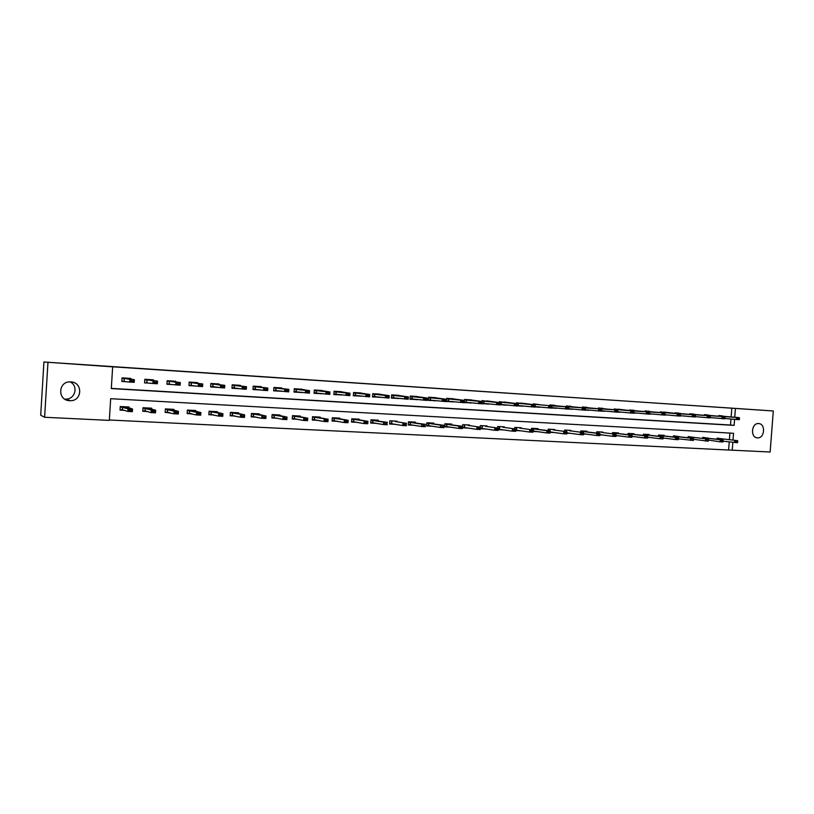 <?xml version="1.0" encoding="UTF-8"?>
<svg xmlns="http://www.w3.org/2000/svg" width="814" height="814" viewBox="0 0 814 814"><rect width="100%" height="100%" fill="white"/><g stroke="black" fill="none" stroke-linecap="round" stroke-linejoin="round"><path stroke-width="1.22" d="M70.065 381.888C78.734 385.785 75.234 399.521 65.649 399.114L65.069 399.104M70.798 381.898L70.808 381.898C83.018 382.204 82.428 401.119 70.238 400.702L69.638 400.681C56.98 400.468 58.191 380.677 70.798 381.898M758.597 423.575C765.903 423.677 764.753 438.583 757.498 437.851L757.315 437.84C750.111 437.515 751.434 422.781 758.597 423.575L758.597 423.575M733.007 440.12L733.526 433.272L110.673 398.697L109.33 420.38L44.607 417.277L40.7 415.221L43.936 361.996L773.3 410.978L770.136 452.004L732.234 450.193L732.834 442.358M109.351 420.004L732.234 450.193M728.632 449.725L729.232 441.931M729.395 439.692L729.904 433.079M722.537 438.899L717.093 438.125L717.022 439.173M708.241 438.146L702.736 437.362L702.655 438.441M693.772 437.383L688.186 436.599L688.105 437.698M679.1 436.609L673.453 435.816L673.371 436.945M664.244 435.836L664.285 435.327L658.516 435.022L658.434 436.182M664.082 438.125L663.217 438.176M649.196 435.042L649.236 434.534L643.396 434.218L643.304 435.409M649.023 437.352L647.71 437.372M633.943 434.238L633.984 433.73L628.062 433.414L627.97 434.625M633.77 436.579L632 436.558M618.487 433.424L618.528 432.906L612.525 432.59L612.433 433.831M618.314 435.785L616.066 435.734M602.828 432.61L602.869 432.081L596.784 431.756L596.693 433.038M602.655 434.991L599.908 434.9M586.955 431.776L586.996 431.237L580.83 430.911L580.738 432.224M586.782 434.177L583.536 434.055M570.858 430.932L570.899 430.382L564.651 430.057L564.56 431.41M570.685 433.353L566.92 433.201M554.548 430.077L554.588 429.517L548.26 429.182L548.158 430.575M550.091 432.183L554.375 432.549L550.081 432.326M538.013 429.202L538.054 428.642L531.634 428.306L531.532 429.741M533.028 431.298L537.83 431.695L533.017 431.451M521.245 428.327L521.286 427.757L514.774 427.411L514.672 428.897M515.71 430.555L521.011 430.83M504.242 427.431L504.283 426.862L497.68 426.505L497.568 428.042M498.158 429.65L503.846 429.945M487.006 426.526L487.047 425.946L480.341 425.59L480.229 427.177M480.352 428.724L486.426 429.039M469.515 425.61L469.556 425.02L462.759 424.664L462.545 427.808L468.762 428.123M451.78 424.684L451.821 424.084L444.932 423.718L444.709 426.882L450.844 427.197M433.781 423.748L433.831 423.127L426.841 422.761L426.617 425.946L432.661 426.261M415.527 422.792L415.578 422.161L408.486 421.784L408.262 425L414.204 425.305M397.008 421.825L397.049 421.184L389.855 420.797L389.631 424.043L395.492 424.338M378.215 420.838L378.256 420.187L370.96 419.8L370.736 423.066L376.485 423.361M359.147 419.851L359.188 419.179L351.78 418.783L351.556 422.069L357.204 422.364M339.784 418.834L339.835 418.152L332.305 417.755L332.081 421.062L337.627 421.347M320.136 417.816L320.177 417.114L312.545 416.707L312.322 420.044L317.755 420.329M300.183 416.778L300.234 416.056L292.48 415.649L292.257 419.007L297.568 419.281M279.935 415.73L279.985 414.987L272.11 414.57L271.886 417.958L277.086 418.223M259.371 414.662L259.422 413.899L251.424 413.471L251.2 416.89L256.268 417.144M238.482 413.583L238.533 412.79L230.413 412.362L230.189 415.801L235.134 416.056M217.267 412.495L217.328 411.67L209.076 411.233L208.852 414.702L213.665 414.947M195.726 411.385L195.777 410.531L187.403 410.083L187.179 413.573L191.85 413.817M173.83 410.266L173.891 409.371L165.384 408.913L165.161 412.444L169.688 412.678M151.597 409.137L151.658 408.19L143.01 407.733L142.786 411.284L147.161 411.508M128.988 407.997L129.06 406.99L120.269 406.532L120.045 410.114L124.267 410.327M731.135 416.921L731.806 408.16L111.498 366.727L112.658 366.849L111.304 388.573L734.126 425.376L734.584 419.383M111.315 388.39L730.514 425.02L730.972 419.047M724.256 416.31L718.813 415.527L718.762 416.198M709.971 415.405L704.456 414.621L704.405 415.303M695.492 414.499L689.916 413.705L689.865 414.397M680.84 413.573L675.182 412.779L675.121 413.471M680.677 415.74L680.087 415.974L680.657 416.015M665.984 412.647L660.256 411.833L660.195 412.545M665.821 414.825L664.814 415.028M650.935 411.701L645.126 410.877L645.075 411.609M650.773 413.899L649.328 414.072M635.683 410.744L629.802 409.91L629.751 410.653M635.52 412.952L633.638 413.105M620.237 409.768L614.275 408.933L614.214 409.686M620.075 411.996L617.724 412.118M604.578 408.791L598.534 407.936L598.473 408.709M604.415 411.039L601.597 411.121M588.705 407.794L582.58 406.929L582.519 407.722M588.542 410.053L585.235 410.114M572.618 406.776L566.402 405.911L566.351 406.715M572.446 409.066L568.65 409.086M556.308 405.759L550.01 404.873L549.949 405.698M556.145 408.058L551.831 408.048M539.774 404.711L533.384 403.825L533.333 404.67M539.611 407.041L534.778 406.99M523.005 403.663L516.534 402.767L516.473 403.622M522.842 406.013L517.47 405.921M506.013 402.594L499.44 401.689L499.379 402.564M505.84 404.965L499.918 404.833M488.776 401.516L482.112 400.59L482.051 401.495M488.603 403.907L482.112 403.734M471.286 400.417L471.326 399.908L464.529 399.481L464.316 402.635L471.123 402.828M453.551 399.298L453.591 398.789L446.703 398.361L446.479 401.526L453.388 401.74M435.561 398.168L435.602 397.659L428.612 397.212L428.388 400.407L435.388 400.63M417.307 397.029L417.348 396.51L410.256 396.062L410.032 399.277L417.144 399.511M398.789 395.869L398.829 395.339L391.636 394.882L391.412 398.127L398.616 398.382M380.006 394.688L380.036 394.149L372.741 393.691L372.517 396.957L379.833 397.232M360.928 393.488L360.968 392.948L353.561 392.48L353.337 395.767L360.755 396.062M341.575 392.277L341.615 391.727L334.096 391.249L333.872 394.566L341.402 394.882M321.927 391.046L321.968 390.486L314.326 390.008L314.112 393.345L321.754 393.681M301.984 389.804L302.025 389.224L294.271 388.736L294.047 392.104L301.801 392.47M281.736 388.532L281.766 387.952L273.901 387.454L273.677 390.842L281.552 391.239M261.172 387.25L261.202 386.65L253.215 386.151L252.991 389.56L260.989 389.987M240.283 385.938L240.323 385.337L232.204 384.819L231.98 388.268L240.099 388.726M219.078 384.615L219.119 383.994L210.867 383.475L210.643 386.945L218.895 387.454L212.719 386.589M197.527 383.272L197.568 382.631L189.194 382.102L188.97 385.602L196.947 386.101M175.641 381.908L175.682 381.257L167.175 380.718L166.951 384.249L174.552 384.717M153.398 380.535L153.449 379.853L144.8 379.304L144.577 382.865L151.791 383.302M130.8 379.131L130.851 378.429L122.059 377.869L121.835 381.451L128.663 381.878M43.936 361.996L112.658 366.849M44.607 417.277L47.945 362.535M731.806 408.16L773.3 410.978M734.747 417.236L735.418 408.445M730.514 425.02L734.126 425.376M663.237 438.115L664.071 438.217M664.824 414.998L665.801 415.089M632.03 436.355L644.525 437.952L647.527 438.105L647.761 436.925L646.265 436.843L649.023 437.444M649.338 414.031L650.752 414.163M632.02 436.426L633.77 436.65M633.648 413.044L635.5 413.217M616.086 435.571L618.314 435.856M617.734 412.037L620.054 412.26M600.376 434.747L602.645 435.042M601.607 411.029L604.395 411.294M584.523 433.923L586.772 434.228M585.256 409.991L588.522 410.317M568.457 433.089L570.685 433.394M568.66 408.943L572.435 409.32M551.841 407.885L556.125 408.313M534.788 406.807L539.59 407.285M517.49 405.708L522.822 406.247M499.938 404.599L505.83 405.199M482.132 403.459L488.583 404.131M464.336 402.34L471.103 403.052M446.499 401.221L453.367 401.953M428.408 400.091L435.378 400.844M410.063 398.941L417.124 399.715M391.432 397.771L398.606 398.565M372.537 396.581L379.812 397.405M353.357 395.37L360.744 396.225M333.893 394.149L341.392 395.034M314.133 392.897L321.744 393.813M294.078 391.626L301.801 392.582M273.748 390.344L281.542 391.331M253.286 389.051L260.979 390.059M233.18 387.83L240.099 388.766M720.268 416.025L739.326 417.643L720.248 416.33M739.509 418.905L738.156 418.467L739.509 418.905L739.173 419.719L724.816 418.488M738.125 418.813L736.395 419.546L736.558 417.47L738.156 418.467M721.855 415.72L718.782 415.893M739.539 418.559L739.326 417.643M721.377 438.756L737.576 440.649L721.377 438.756M736.365 441.86L737.749 441.931L736.395 441.514L734.645 442.582L734.798 440.506L736.395 441.514M723.229 441.219L737.413 442.724L737.749 441.931M737.576 440.649L737.779 441.595M705.921 415.12L724.847 416.737L705.901 415.435M725.009 417.999L723.626 417.562L725.009 417.999L724.684 418.823L710.134 417.572M723.605 417.908L721.876 418.65L722.038 416.565L723.626 417.562M707.59 414.825L704.425 414.987M725.03 417.653L724.847 416.737M691.391 414.204L710.164 415.822L691.371 414.529M710.307 417.083L708.913 416.646L710.307 417.083L710.011 417.918L695.258 416.636M708.882 416.992L707.163 417.745L707.325 415.639L708.913 416.646M693.131 413.909L689.885 414.072M710.337 416.737L710.164 415.822M678.55 438.838L693.365 440.455L693.67 439.306L708.241 441.219L708.567 440.079L720.115 441.829L720.268 439.743L723.076 439.896L702.716 437.667M721.835 441.117L723.239 441.188L721.865 440.761L720.115 441.829L722.924 441.971L723.239 441.188M702.706 437.708L720.268 439.743L721.865 440.761M723.076 439.896L723.27 440.842M692.572 437.24L708.404 439.122L692.572 437.24M707.112 440.354L705.392 441.076L705.555 438.98L707.142 439.998M708.404 439.122L708.567 440.079M676.678 413.278L695.288 414.886L676.658 413.614M695.421 416.158L693.996 415.72L695.421 416.158L695.136 417.002L680.178 415.689M693.976 416.066L692.256 416.819L692.409 414.702L693.996 415.72M678.489 412.983L675.152 413.146M695.441 415.801L695.288 414.886M680.321 415.221L678.886 414.774L680.321 415.221L680.066 416.066L677.136 415.883L677.299 413.756L660.225 412.22M678.866 415.13L677.136 415.883L664.896 414.733M663.654 412.047L680.219 413.939L677.299 413.756L678.886 414.774M663.898 412.433L660.225 412.199L663.898 412.433M680.351 414.865L680.219 413.939M646.662 411.396L664.946 412.983L646.631 411.752M665.028 414.265L663.573 413.817L665.028 414.265L664.784 415.12L649.409 413.766M663.542 414.173L661.823 414.937L661.986 412.8L663.573 413.817M648.626 411.101L645.095 411.253M665.058 413.909L664.946 412.983M692.205 439.58L690.486 440.313L690.638 438.197L693.528 438.349L673.432 436.121M673.422 436.151L690.638 438.197L692.226 439.224M693.528 438.349L693.67 439.306M663.247 438.024L675.366 439.529L675.528 437.403L678.449 437.556L658.495 435.337M677.085 438.797L678.55 438.878L677.116 438.441L675.366 439.529L678.286 439.682L678.55 438.878M658.495 435.368L675.528 437.403L677.116 438.441M678.449 437.556L678.571 438.522M647.741 437.199L660.052 438.746L660.205 436.609L663.166 436.762L643.365 434.534M661.762 438.003L663.247 438.085L661.792 437.647L660.052 438.746L663.013 438.899L663.247 438.085M643.365 434.564L660.205 436.609L661.792 437.647M663.166 436.762L663.278 437.728M646.235 437.199L644.525 437.952L644.688 435.795L647.69 435.948L628.042 433.73M628.042 433.76L644.688 435.795L646.265 436.843M647.69 435.948L647.761 436.925M616.096 435.5L628.784 437.138L628.947 434.971L631.99 435.134L612.504 432.906M630.494 436.385L632.02 436.467L630.524 436.029L628.784 437.138L631.827 437.301L632.02 436.467M612.504 432.936L628.947 434.971L630.524 436.029M631.99 435.134L632.051 436.111M601.505 432.438L616.076 434.3L601.505 432.438M614.539 435.561L616.086 435.643L614.57 435.195L612.83 436.324L612.993 434.137L614.57 435.195M599.938 434.635L612.83 436.324L615.913 436.477L616.086 435.643M616.076 434.3L616.106 435.276M584.533 433.882L583.546 433.913M583.557 433.75L596.652 435.49L596.815 433.292L599.949 433.455L580.809 431.237M598.361 434.727L599.928 434.808L598.392 434.361L596.652 435.49L599.786 435.653L599.928 434.808M580.799 431.257L596.815 433.292L598.392 434.361M599.949 433.455L599.959 434.442M568.467 433.058L566.941 433.058M569.495 430.748L583.587 432.6L569.495 430.748M581.959 433.882L583.546 433.964L581.979 433.506L580.26 434.645L580.413 432.438L581.979 433.506M566.951 432.855L580.26 434.645L583.424 434.808L583.546 433.964M583.587 432.6L583.567 433.587M553.164 429.884L567.002 431.735L553.164 429.884M565.323 433.017L566.931 433.099L565.354 432.651L563.624 433.801L563.787 431.562L565.354 432.651M550.111 431.939L563.624 433.801L566.839 433.964L566.931 433.099M567.002 431.735L566.961 432.733M533.048 431.023L546.764 432.926L546.916 430.677L550.183 430.85L531.603 428.632M548.453 432.142L550.081 432.234L548.483 431.776L546.764 432.926L550.02 433.099L550.081 432.234M531.603 428.652L546.916 430.677L548.483 431.776M550.183 430.85L550.111 431.858M518.905 430.525L515.72 430.403M519.81 428.123L533.119 429.965L519.81 428.123M533.028 430.972L532.956 432.224L529.649 432.051L529.812 429.792L531.339 431.267L533.028 430.972L531.369 430.881M515.74 430.107L529.649 432.051L531.339 431.267M532.997 431.349L532.956 432.224M501.933 429.66L498.168 429.497M502.777 427.228L515.822 429.059L502.777 427.228M515.689 430.067L515.659 431.328L512.301 431.166L512.464 428.876L513.99 430.362L515.689 430.067L514.01 429.985M498.188 429.161L512.301 431.166L513.99 430.362M515.669 430.453L515.659 431.328M484.706 428.785L480.362 428.581M485.51 426.312L498.27 428.133L485.51 426.312M498.107 429.161L498.107 430.433L494.698 430.26L494.861 427.961L496.377 429.456L498.107 429.161L496.408 429.07M480.382 428.215L494.698 430.26L496.377 429.456M498.087 429.538L498.107 430.433M467.236 427.899L462.556 427.655M467.999 425.386L480.453 427.208L467.999 425.386M480.27 428.235L480.291 429.517L476.841 429.344L477.004 427.024L478.52 428.53L480.27 428.235L478.54 428.144M462.576 427.269L476.841 429.344L478.52 428.53M480.25 428.622L480.291 429.517M449.359 426.974L444.719 426.729M444.749 426.343L458.72 428.408L458.882 426.078L462.393 426.261L444.902 424.053M462.169 427.299L462.22 428.591L458.72 428.408L462.149 427.686L460.388 427.594M444.902 424.074L458.882 426.078L460.419 427.208M462.149 427.686L462.22 428.591M431.217 426.037L426.628 425.793M426.658 425.407L440.333 427.462L440.496 425.122L444.057 425.305L426.811 423.097M443.803 426.343L443.884 427.645L440.333 427.462L443.772 426.729L441.992 426.638M426.811 423.117L440.496 425.122L442.022 426.251M443.772 426.729L443.884 427.645M412.8 425.081L408.272 424.847M408.302 424.45L421.672 426.505L421.835 424.145L425.447 424.328L408.455 422.13M425.162 425.376L425.284 426.689L421.672 426.505L425.132 425.773L423.331 425.681M408.455 422.14L421.835 424.145L423.351 425.284M425.132 425.773L425.284 426.689M394.129 424.114L389.641 423.88M395.39 421.56L406.552 423.341L395.39 421.56M406.247 424.399L406.389 425.722L402.727 425.539L402.889 423.148L404.385 424.694L406.247 424.399L404.405 424.298M389.672 423.483L402.727 425.539L404.385 424.694M406.217 424.796L406.389 425.722M375.162 423.138L370.746 422.904M370.777 422.497L383.506 424.552L383.669 422.151L387.383 422.344L370.93 420.146M387.037 423.402L387.22 424.735L383.506 424.552L387.006 423.799L385.144 423.707M370.93 420.156L383.669 422.151L385.175 423.3M387.006 423.799L387.22 424.735M631.349 410.429L649.47 412.006L631.328 410.795M649.521 413.309L648.046 412.851L649.521 413.309L649.307 414.163L633.709 412.779M648.025 413.207L646.306 413.98L646.469 411.823L648.046 412.851M633.394 410.144L629.771 410.287M649.552 412.942L649.47 412.006M633.811 412.332L632.315 411.874L633.811 412.332L633.618 413.197L630.575 413.003L630.728 410.836L614.244 409.32M632.285 412.23L630.575 413.003L617.785 411.782M617.968 409.167L633.77 411.029L630.728 410.836L632.315 411.874M618.182 409.554L614.244 409.31L618.182 409.554M633.831 411.965L633.77 411.029M600.111 408.465L617.867 410.022L600.081 408.862M617.877 411.335L616.361 410.877L617.877 411.335L617.704 412.21L601.648 410.765M616.33 411.243L614.621 412.026L614.784 409.829L616.361 410.877M602.329 408.18L598.504 408.323M617.897 410.968L617.867 410.022M584.177 407.458L601.739 409.015L584.147 407.875M601.719 410.337L600.183 409.869L601.719 410.337L601.577 411.212L585.286 409.737M600.152 410.236L598.453 411.019L598.605 408.821L600.183 409.869M586.477 407.183L582.549 407.315M601.75 409.961L601.739 409.015M568.019 406.44L585.388 407.987L567.989 406.868M585.347 409.31L583.78 408.842L585.347 409.31L585.225 410.205L568.691 408.699M583.76 409.218L582.051 410.012L582.214 407.794L583.78 408.842M570.411 406.166L566.381 406.298M585.368 408.943L585.388 407.987M551.648 405.413L568.803 406.949L551.617 405.86M568.732 408.282L567.154 407.804L568.732 408.282L568.64 409.177L551.861 407.631M567.124 408.18L565.425 408.984L565.588 406.746L567.154 407.804M554.12 405.138L549.979 405.26M568.762 407.906L568.803 406.949M551.892 407.234L550.254 407.132L551.892 407.234L551.821 408.14L534.808 406.562M535.042 404.365L551.984 405.891L535.042 404.365L534.89 406.573M550.254 407.132L548.565 407.936L548.728 405.687L550.284 406.756M551.923 406.858L551.984 405.891M520.879 403.042L534.93 404.823L534.767 407.092L517.501 405.484M533.15 406.074L534.808 406.176L533.18 405.687L531.461 406.878L531.623 404.619L516.503 403.164M521.021 403.439L516.503 403.154L521.021 403.439M533.18 405.687L531.623 404.619L534.93 404.823L534.839 405.799M534.767 407.092L534.808 406.176M503.907 401.963L517.633 403.734L517.47 406.013L499.959 404.375M515.801 404.985L517.48 405.097L515.822 404.609L514.112 405.81L514.275 403.53L499.42 402.075M515.822 404.609L514.275 403.53L517.633 403.734L517.501 404.711M517.47 406.013L517.48 405.097M486.691 400.885L500.081 402.635L499.918 404.934L482.153 403.266M498.199 403.897L499.898 403.998L498.219 403.51L496.509 404.721L496.672 402.421L482.081 400.987M498.219 403.51L496.672 402.421L500.081 402.635L499.928 403.622M499.918 404.934L499.898 403.998M469.23 399.776L482.275 401.516L482.112 403.836L464.346 402.147M480.331 402.788L482.061 402.889L480.362 402.401L478.652 403.622L478.815 401.302L464.509 399.878M480.362 402.401L478.815 401.302L482.275 401.516L482.092 402.503M482.112 403.836L482.061 402.889M451.526 398.667L464.204 400.386L464.041 402.716L446.51 401.048M462.21 401.658L463.96 401.77L462.24 401.271L460.541 402.503L460.704 400.162L446.672 398.758M462.24 401.271L460.704 400.162L464.204 400.386L463.99 401.383M464.041 402.716L463.96 401.77M433.567 397.527L445.869 399.236L445.706 401.587L428.418 399.918M443.823 400.519L445.604 400.63L443.844 400.122L442.155 401.363L442.317 399.013L428.581 397.619M443.844 400.122L442.317 399.013L445.869 399.236L445.624 400.234M445.706 401.587L445.604 400.63M415.344 396.377L427.269 398.066L427.106 400.437L410.073 398.779M425.152 399.359L426.963 399.471L425.183 398.962L423.494 400.213L423.656 397.843L410.225 396.469M425.183 398.962L423.656 397.843L427.269 398.066L426.984 399.074M427.106 400.437L426.963 399.471M396.856 395.217L408.384 396.886L408.221 399.267L391.442 397.629M406.206 398.178L408.048 398.29L406.237 397.781L404.558 399.043L404.721 396.652L391.605 395.299M406.237 397.781L404.721 396.652L408.384 396.886L408.068 397.893M408.221 399.267L408.048 398.29M378.103 394.027L389.214 395.685L389.051 398.087L372.547 396.449M386.976 396.978L388.838 397.1L387.006 396.581L385.327 397.853L385.49 395.451L372.71 394.108M387.006 396.581L385.49 395.451L389.214 395.685L388.868 396.693M389.051 398.087L388.838 397.1M359.066 392.826L369.749 394.464L369.587 396.876L353.368 395.258M367.45 395.767L369.342 395.889L367.48 395.36L365.812 396.642L365.974 394.22L353.53 392.897M367.48 395.36L365.974 394.22L369.749 394.464L369.373 395.482M369.587 396.876L369.342 395.889M339.743 391.605L349.989 393.223L349.827 395.655L333.903 394.057M347.629 394.536L349.542 394.658L347.659 394.129L345.991 395.421L346.154 392.979L334.066 391.666M339.753 392.033L334.096 391.676L339.753 392.033M347.659 394.129L346.154 392.979L349.989 393.223L349.572 394.251M349.827 395.655L349.542 394.658M320.136 390.374L329.924 391.961L329.762 394.414L314.143 392.826M327.493 393.284L329.446 393.406L327.523 392.867L325.865 394.18L326.038 391.717L314.306 390.415M320.126 390.791L314.387 390.435L320.126 390.791M327.523 392.867L326.038 391.717L329.924 391.961L329.477 392.989M329.762 394.414L329.446 393.406M300.224 389.112L309.554 390.679L309.391 393.162L294.078 391.595M307.051 392.012L309.025 392.134L307.082 391.595L305.433 392.918L305.596 390.435L294.241 389.143M300.203 389.54L294.373 389.173L300.203 389.54M307.082 391.595L305.596 390.435L309.554 390.679L309.055 391.717M309.391 393.162L309.025 392.134M355.922 422.14L351.567 421.917M357.468 419.556L351.75 419.139L367.918 421.326L357.468 419.556M367.541 422.385L367.918 421.326L367.755 423.738L363.98 423.545L364.143 421.123L365.618 422.69L367.541 422.385L365.649 422.293M351.597 421.499L363.98 423.545L365.618 422.69M367.511 422.792L367.755 423.738M336.396 421.133L332.092 420.909M338.075 418.538L332.326 418.111L348.158 420.289L338.075 418.538M347.741 421.357L348.158 420.289L347.995 422.72L344.159 422.527L344.322 420.085L345.797 421.672L347.741 421.357L345.818 421.265M332.122 420.492L344.159 422.527L345.797 421.672M334.218 420.736L334.381 418.355L334.228 420.736M347.71 421.764L347.995 422.72M316.565 420.105L312.332 419.882M318.396 417.501L312.607 417.073L328.093 419.241L318.396 417.501M327.635 420.319L328.093 419.241L327.93 421.693L324.033 421.489L324.196 419.037L325.661 420.624L327.635 420.319L325.681 420.217M312.362 419.464L324.033 421.489L325.661 420.624M327.604 420.726L327.93 421.693M296.438 419.068L292.267 418.844M298.423 416.442L292.592 416.015L307.712 418.172L298.423 416.442M307.214 419.261L307.712 418.172L307.55 420.645L303.602 420.441L303.764 417.969L305.209 419.566L307.214 419.261L305.24 419.159M292.297 418.427L303.602 420.441L305.209 419.566M307.193 419.668L307.55 420.645M279.975 388.319L288.858 389.387L288.695 391.88L273.708 390.354M286.284 390.72L288.288 390.842L286.314 390.303L284.676 391.636L284.839 389.133L273.87 387.84M286.314 390.303L284.839 389.133L288.858 389.387L288.319 390.425M288.695 391.88L288.288 390.842M267.257 389.112L265.181 389.407L267.226 389.54L267.837 388.064L267.664 390.578L263.583 390.333L263.756 387.81L267.837 388.064L259.463 387.037M265.181 389.407L263.583 390.333L253.022 389.092M265.211 388.99L263.756 387.81L253.195 386.508M267.664 390.578L267.226 389.54M245.859 387.779L243.752 388.075L245.828 388.207L246.479 386.721L246.306 389.265L242.165 389L242.328 386.467L246.479 386.721L238.624 385.734M243.752 388.075L242.165 389L232.01 387.82M243.783 387.647L242.328 386.467L232.183 385.144M246.306 389.265L245.828 388.207M224.115 386.426L221.978 386.721L224.084 386.853L224.776 385.368L224.613 387.922L220.391 387.657L220.563 385.103L224.776 385.368L217.165 384.371L217.491 383.893L217.46 384.412M221.978 386.721L220.391 387.657L210.673 386.548M221.998 386.294L220.563 385.103L210.857 383.75M224.613 387.922L224.084 386.853M202.014 385.053L199.837 385.348L201.984 385.48L202.717 383.984L202.554 386.558L198.27 386.294L198.443 383.709L202.717 383.984L195.614 383.018L195.991 382.539L195.96 383.058M199.837 385.348L198.27 386.294L188.99 385.276M199.868 384.91L198.443 383.709L189.184 382.315M202.554 386.558L201.984 385.48M179.558 383.648L177.35 383.943L179.528 384.086L180.311 382.58L180.138 385.175L175.793 384.9L175.956 382.305L180.311 382.58L173.657 381.634L174.145 381.156L174.125 381.695M177.35 383.943L175.793 384.9L166.962 384.005M177.371 383.516L175.956 382.305L167.165 380.83M180.138 385.175L179.528 384.086M156.726 382.224L154.477 382.529L156.695 382.661L157.529 381.145L157.367 383.76L152.94 383.496L153.103 380.871L157.529 381.145L151.384 380.23L151.964 379.762L151.933 380.311M154.477 382.529L152.94 383.496L144.577 382.743M154.507 382.092L153.103 380.871L144.811 379.304M157.367 383.76L156.695 382.661M278.195 415.394L272.273 414.947L287.016 417.094L278.185 415.252M275.997 418.009L271.896 417.796M286.477 418.182L287.016 417.094L286.854 419.586L282.834 419.383L282.997 416.88L284.442 418.498L286.477 418.182L284.473 418.081M271.927 417.389L282.834 419.383L284.442 418.498M286.457 418.599L286.854 419.586M257.672 414.326L257.702 413.807L251.638 413.848L265.995 415.995L257.651 414.173M255.24 416.931L251.211 416.727M265.415 417.094L265.995 415.995L265.832 418.508L261.752 418.294L261.915 415.781L263.339 417.409L265.415 417.094L263.37 416.982M251.241 416.341L261.752 418.294L263.339 417.409M253.551 414.092L253.429 416.554L253.592 414.092M265.384 417.511L265.832 418.508M236.833 413.237L236.864 412.698L230.688 412.749L244.638 414.875L236.793 413.064M234.157 415.842L230.199 415.639M244.017 415.985L244.638 414.875L244.475 417.409L240.323 417.195L240.486 414.662L241.911 416.3L244.017 415.985L241.941 415.873M230.23 415.282L240.323 417.195L241.911 416.3M243.986 416.402L244.475 417.409M215.669 412.138L215.7 411.579L209.402 411.619L222.934 413.746L215.598 411.945M212.739 414.733L208.862 414.529M222.263 414.855L222.934 413.746L222.771 416.29L218.559 416.076L218.722 413.522L220.126 415.171L222.263 414.855L220.156 414.743M208.883 414.224L218.559 416.076L220.126 415.171M222.242 415.282L222.771 416.29M194.17 411.019L194.2 410.439L187.79 410.48L196.601 412.362L200.885 412.586L194.078 410.816M190.985 413.604L187.189 413.41M200.173 413.705L200.885 412.586L200.712 415.16L196.428 414.937L196.601 412.362L197.995 414.021L200.173 413.705L198.026 413.593M187.21 413.166L196.428 414.937L197.995 414.021M200.142 414.133L200.712 415.16M172.324 409.89L172.365 409.289L165.832 409.32L174.115 411.192L178.47 411.416L172.222 409.656M168.885 412.464L165.171 412.271M177.706 412.545L178.47 411.416L178.307 414.011L173.952 413.787L174.115 411.192L175.498 412.861L177.706 412.545L175.529 412.433M165.181 412.108L173.952 413.787L175.498 412.861M177.686 412.973L178.307 414.011M150.132 408.75L150.173 408.109M146.418 411.304L142.796 411.111M149.593 408.587L143.518 408.14L151.262 409.991L155.688 410.225L149.593 408.608M154.884 411.355L155.688 410.225L155.525 412.84L151.099 412.617L151.262 409.991L152.635 411.681L154.884 411.355L152.666 411.243M142.796 411.08L144.973 410.907L151.099 412.617L152.635 411.681M154.853 411.792L155.525 412.84M133.516 380.779L131.237 381.074L133.486 381.217L134.371 379.69L134.198 382.336L129.701 382.051L129.874 379.416L134.371 379.69L128.744 378.805L129.416 378.337L129.385 378.907M121.846 381.369L129.701 382.051L131.237 381.074M122.12 377.869L121.897 381.379M131.268 380.637L129.874 379.416L122.141 377.879M134.198 382.336L133.486 381.217M120.055 409.92L120.33 406.532M127.584 407.59L127.625 406.919M123.596 410.124L120.116 409.941L122.405 409.757L127.859 411.416L128.032 408.781L132.529 409.015L127.442 407.295L120.838 406.949L128.032 408.781L129.395 410.48L131.675 410.154L129.416 410.032M131.675 410.154L132.529 409.015L132.356 411.65L127.859 411.416L129.395 410.48M131.644 410.592L132.356 411.65M718.752 439.387L718.813 438.634M718.497 439.357L718.548 438.604M704.405 438.644L704.466 437.881M704.151 438.614L704.202 437.851M689.865 437.912L689.926 437.108M689.611 437.881L689.672 437.087M675.142 437.159L675.203 436.335M674.887 437.128L674.948 436.304M660.225 436.396L660.286 435.551M659.971 436.365L660.032 435.521M645.105 435.632L645.176 434.747M644.861 435.602L644.922 434.727M629.792 434.849L629.863 433.943M629.548 434.818L629.609 433.913M614.275 434.066L614.336 433.129M614.031 434.035L614.092 433.099M598.544 433.272L598.616 432.295M598.3 433.241L598.371 432.265M582.6 432.468L582.671 431.451M582.356 432.438L582.427 431.43M566.432 431.654L566.513 430.606M566.198 431.624L566.269 430.575M550.05 430.83L550.132 429.741M549.816 430.799L549.898 429.711M533.363 431.064L533.516 428.866M533.129 431.033L533.292 428.836M516.524 430.189L516.676 427.971M516.29 430.158L516.452 427.95M499.44 429.304L499.603 427.075M499.216 429.273L499.379 427.045M482.122 428.408L482.285 426.16M481.898 428.378L482.061 426.129M464.56 427.492L464.723 425.234M464.336 427.472L464.499 425.203M446.744 426.577L446.906 424.287M446.53 426.546L446.683 424.267M428.663 425.641L428.825 423.341M428.459 425.61L428.612 423.311M410.327 424.684L410.49 422.374M410.124 424.654L410.276 422.344M391.727 423.718L391.88 421.387M391.514 423.697L391.676 421.367M372.843 422.741L373.005 420.39M372.639 422.71L372.802 420.37M535.276 404.385L535.124 406.593M518.213 403.306L518.05 405.525M518.437 403.327L518.284 405.545M501.139 402.238L500.976 404.466M501.363 402.258L501.21 404.487M483.831 401.149L483.669 403.398M484.045 401.17L483.892 403.418M466.269 400.04L466.107 402.309M466.483 400.061L466.33 402.33M448.453 398.921L448.3 401.2M448.677 398.941L448.514 401.221M430.392 397.781L430.23 400.081M430.606 397.802L430.443 400.101M412.057 396.632L411.894 398.941M412.271 396.652L412.108 398.962M393.457 395.462L393.294 397.792M393.661 395.482L393.498 397.812M374.582 394.271L374.42 396.622M374.786 394.291L374.623 396.642M355.423 393.06L355.26 395.431M355.626 393.081L355.464 395.451M335.978 391.839L335.826 394.23M336.172 391.86L336.019 394.251L336.172 391.86M316.249 390.598L316.086 392.999M316.259 393.02L316.422 390.618L316.27 393.02M296.204 389.336L296.042 391.758M296.388 389.357L296.235 391.778M353.683 421.754L353.836 419.383M353.479 421.723L353.642 419.352M334.035 420.716L334.198 418.335M314.489 419.719L314.652 417.317M314.296 419.688L314.458 417.287M294.444 418.681L294.607 416.259M294.261 418.65L294.424 416.229M275.865 388.054L275.702 390.496M276.048 388.075L275.885 390.517M279.975 388.268L274.053 387.891L279.975 388.268M255.199 386.762L255.047 389.214M255.382 386.772L255.22 389.234M259.432 386.976L253.429 386.599L259.432 386.976M234.218 385.439L234.066 387.912M234.391 385.46L234.228 387.932M212.912 384.096L212.749 386.599M213.075 384.116L212.912 386.609M217.389 384.33L211.192 383.933L217.389 384.33M191.259 382.733L191.107 385.256M191.422 382.753L191.259 385.266M195.869 382.977L189.581 382.58L195.869 382.977M169.271 381.349L169.108 383.893M169.424 381.369L169.261 383.903M174.013 381.593L167.613 381.196L174.013 381.593M146.927 379.945L146.764 382.499M147.069 379.955L146.907 382.519M151.801 380.199L145.299 379.792L151.801 380.199M274.094 417.623L274.257 415.181M273.911 417.592L274.074 415.16M253.256 416.524L253.408 414.072M232.438 415.466L232.601 412.983M232.275 415.435L232.428 412.963M211.121 414.357L211.284 411.864M210.958 414.336L211.121 411.833M189.469 413.237L189.631 410.724M189.306 413.207L189.469 410.694M167.47 412.098L167.633 409.564M167.318 412.067L167.481 409.534M145.116 410.938L145.279 408.384M144.973 410.907L145.126 408.353M124.216 378.51L124.054 381.094M124.359 378.53L124.196 381.115M129.233 378.775L122.629 378.357L129.233 378.775M122.405 409.757L122.568 407.183M122.263 409.737L122.426 407.163M70.238 400.702L65.649 399.114M537.769 404.497L533.363 404.212M296.367 389.357L296.204 391.778M314.469 419.719L314.631 417.317M294.424 418.671L294.576 416.259M276.007 388.075L275.854 390.517M255.342 386.772L255.179 389.234M234.351 385.449L234.188 387.932M213.024 384.106L212.861 386.609M191.361 382.743L191.198 385.266M169.363 381.359L169.2 383.893M146.998 379.955L146.835 382.509M274.064 417.623L274.226 415.181M232.397 415.455L232.56 412.983M211.07 414.346L211.233 411.853M189.408 413.227L189.57 410.714M167.409 412.088L167.572 409.544M145.045 410.928L145.207 408.363M124.277 378.52L124.125 381.105M122.324 409.747L122.487 407.173"/></g></svg>
